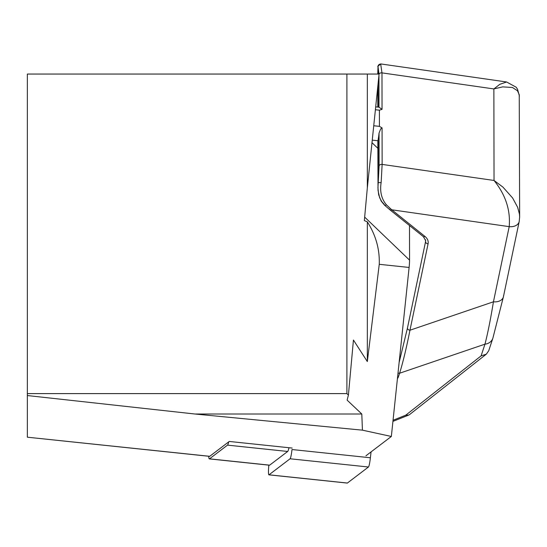 <?xml version="1.0" encoding="UTF-8"?>
<svg xmlns="http://www.w3.org/2000/svg" width="547" height="547" viewBox="0 0 547 547"><rect width="100%" height="100%" fill="white"/><g stroke="black" fill="none" stroke-linecap="round" stroke-linejoin="round"><path stroke-width="0.82" d="M292.18 448.068L229.255 441.45L209.733 456.307A12.779 1.333 96 0 1 209.604 456.355A12.779 1.333 96 0 1 209.474 456.28M378.948 75.315L378.996 107.205L382.038 109.359L379.406 110.173L379.433 126.357L382.073 127.923L380.657 128.955L379.044 133.112A10.229 1.067 96 0 1 378.141 139.697L377.97 140.743A25.565 18.174 179.9 0 0 377.861 142.466L378.025 190.308L379.625 197.693L381.717 201.549L384.37 204.557A2.557 1.149 132.5 0 0 384.562 205.207L381.15 201.029L378.668 194.828L377.943 187.86M377.874 148.333L371.994 142.692M409.491 225.514L409.553 260.146A10.229 1.067 96 0 1 409.108 267.449L391.344 436.472L365.916 455.815M209.733 456.307L27.35 437.197L27.35 395.549L194.971 414.017L362.429 430.161L391.344 436.472M346.901 74.05L367.324 74.05L367.324 187.949L364.343 220.598L367.324 221.829C375.81 235.121 379.789 249.282 379.256 264.31L367.324 361.56L353.437 340.036L348.405 395.105L346.901 393.601L346.901 74.05L27.35 74.05L27.35 393.601L346.901 393.601M367.324 221.829L367.324 361.56M367.324 187.949L379.078 74.05L367.324 74.05M348.405 395.105L347.119 400.131L361.806 414.017L362.429 430.161M361.806 414.017L194.971 414.017M27.35 395.549L27.35 393.601M378.941 74.05L378.018 66.351L377.745 74.05M503.548 295.674A10.229 7.111 -168.2 0 1 503.425 296.789A10.229 7.111 -168.2 0 1 493.442 301.8L509.202 226.656A21.73 15.446 179.9 0 0 509.202 226.643C510.624 210.178 505.565 194.787 494.03 180.462L502.891 187.074L512.621 197.987L517.647 207.313L519.452 214.103L519.65 216.968L519.247 94.679L517.441 90.727L512.416 87.479L502.693 86.884L493.873 88.935L499.773 84.334L506.604 81.988M492.861 338.237A10.229 9.169 -161.7 0 1 484.963 344.166C487.671 333.779 490.502 319.653 493.442 301.8L409.956 330.231C406.359 348.309 402.907 362.64 399.597 373.232L398.257 377.286A2.557 2.291 -161.7 0 1 397.566 377.266M393.047 420.26L405.751 415.187L481.087 355.899L486.331 354.162L488.724 350.743M405.751 415.187L408.65 415.111L409.539 414.599M377.936 187.826L379.098 165.926L379.044 133.112M399.105 362.599L407.426 328.166L425.539 241.767A10.229 7.268 179.9 0 0 425.655 240.687L423.399 236.666L390.127 209.986A2.557 1.347 -51.3 0 0 391.734 209.788L424.998 236.468A12.779 9.087 -0.1 0 1 428.075 243.825L409.956 330.231A2.557 1.778 -168.2 0 1 407.426 328.166M382.073 127.923L382.134 164.408L381.143 182.595C379.734 191.505 381.478 198.896 386.373 204.776L391.734 209.788L509.202 226.643A10.229 7.111 -168.2 0 0 519.178 221.624M380.671 63.924L381.977 72.881L382.038 109.359M519.65 217.002L519.301 220.509A10.229 7.111 -168.2 0 1 519.199 221.542L519.643 217.002M381.143 182.595L378.216 182.609L378.141 139.697M378.032 74.05L378.018 66.351A2.557 2.53 -39.5 0 1 380.944 64.102M386.373 204.776A2.557 1.149 132.5 0 1 384.568 205.214M389.813 209.2A2.557 1.347 -51.3 0 0 390.127 209.986L384.562 205.207M228.701 441.873A15.337 1.6 96 0 1 227.497 445.135L209.494 458.837A15.337 1.6 96 0 1 209.33 458.892A15.337 1.6 96 0 1 208.722 456.26M288.987 447.733A15.337 1.6 96 0 1 287.674 451.46L269.678 465.162A15.337 1.6 96 0 1 269.514 465.217A15.337 1.6 96 0 1 269.363 465.128M371.057 451.904L370.394 457.771L292.009 449.531A10.229 1.067 96 0 1 290.074 458.776L269.008 474.803A10.229 1.067 96 0 1 268.898 474.844A10.229 1.067 96 0 1 268.844 465.148M370.394 457.771A10.229 1.067 96 0 1 368.459 467.008L347.393 483.042A10.229 1.067 96 0 1 347.283 483.076A10.229 1.067 96 0 1 347.181 483.022M409.553 260.146L364.658 217.097M409.108 267.449L379.256 264.31M379.433 126.357L373.738 125.755M379.406 110.173L375.392 109.749M378.045 84.026L378.086 107.103M377.97 140.743L372.254 140.141M379.098 165.926A2.557 1.819 179.9 0 1 382.134 164.408L494.03 180.462L493.873 88.935L381.977 72.881A2.557 1.819 -0.1 0 0 379.064 74.05M425.539 239.743L425.539 241.767A2.557 1.778 -168.2 0 0 428.075 243.825M481.087 355.899L484.963 344.166L399.597 373.232A2.557 2.291 -161.7 0 1 398.018 372.931M398.257 377.286L397.409 378.715M519.199 221.542L519.199 221.562A10.229 7.111 -168.2 0 1 509.202 226.656M424.998 236.468A2.557 1.347 128.7 0 1 423.399 236.666M209.494 458.837L269.678 465.162M287.674 451.46L227.497 445.135M368.459 467.008L290.074 458.776M347.393 483.042L269.008 474.803M27.35 437.197L209.604 456.355M377.765 86.727L377.799 107.068M375.693 106.85L378.968 107.191M519.199 221.562L503.438 296.706L492.888 338.155L488.738 350.702M409.655 414.503L486.201 354.258M392.924 421.381L408.486 415.173M519.424 96.108L517.524 89.216L516.149 87.199L506.611 81.982L380.705 63.924L377.738 66.44M209.33 458.892L269.514 465.217M268.898 474.844L347.283 483.076"/></g></svg>
